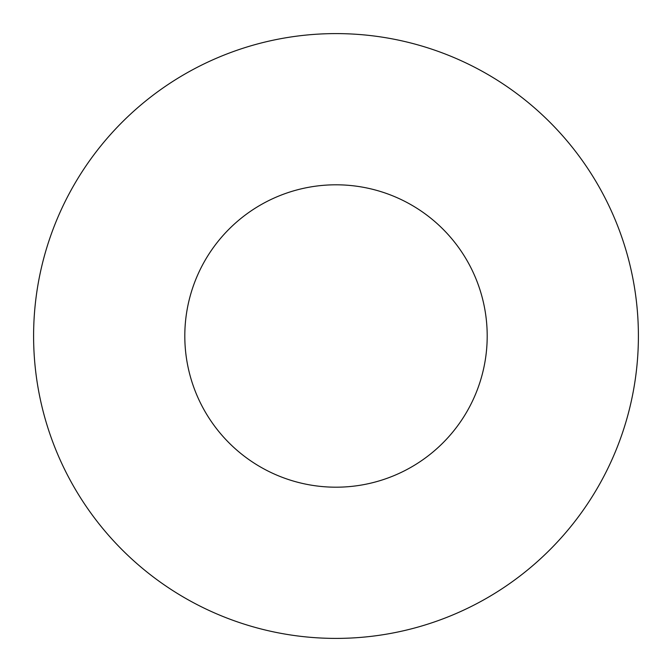 <?xml version="1.0" encoding="UTF-8"?>
<svg xmlns="http://www.w3.org/2000/svg" width="672" height="672" viewBox="0 0 672 672"><rect width="100%" height="100%" fill="white"/><g stroke="black" fill="none" stroke-linecap="round" stroke-linejoin="round"><path stroke-width="1.01" d="M487.2 336A151.2 151.2 0 0 1 260.4 466.939A151.2 151.2 0 0 1 260.4 205.061A151.2 151.2 0 0 1 487.2 336M638.4 336A302.4 302.4 0 0 1 184.8 597.887A302.4 302.4 0 0 1 184.8 74.113A302.4 302.4 0 0 1 638.4 336"/></g></svg>
